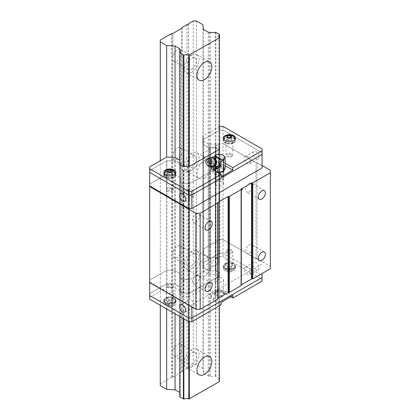 <?xml version="1.0" encoding="UTF-8"?>
<svg xmlns="http://www.w3.org/2000/svg" width="420" height="420" viewBox="0 0 420 420"><rect width="100%" height="100%" fill="white"/><g stroke="black" fill="none" stroke-linecap="round" stroke-linejoin="round"><path stroke-width="0.32" stroke-dasharray="2.1 1.58" d="M191.657 72.261A10.526 6.08 120 0 0 198.534 62.99A10.526 6.08 120 0 0 196.922 54.553A10.526 6.08 120 0 0 191.657 55.073A10.526 6.08 120 0 0 184.779 64.349A10.526 6.08 120 0 0 186.396 72.786A10.526 6.08 120 0 0 191.657 72.261M181.823 50.852L181.823 54.81A6.767 3.906 -60 0 1 177.356 60.937A6.767 3.906 -60 0 1 173.969 61.273A6.767 3.906 -60 0 1 172.888 59.971L172.888 56.012A6.767 3.906 -60 0 1 177.356 49.886A6.767 3.906 -60 0 1 180.737 49.55A6.767 3.906 -60 0 1 181.823 50.852L181.823 28.277M191.657 69.195A6.767 3.906 120 0 0 196.077 63.231A6.767 3.906 120 0 0 195.043 57.808A6.767 3.906 120 0 0 191.657 58.144A6.767 3.906 120 0 0 187.236 64.108A6.767 3.906 120 0 0 188.276 69.531A6.767 3.906 120 0 0 191.657 69.195M204.419 177.859A10.526 6.08 120 0 0 211.297 168.583A10.526 6.08 120 0 0 209.68 160.151A10.526 6.08 120 0 0 204.419 160.671A10.526 6.08 120 0 0 197.542 169.948A10.526 6.08 120 0 0 199.154 178.379A10.526 6.08 120 0 0 204.419 177.859M191.657 170.494A10.526 6.08 120 0 0 198.534 161.217A10.526 6.08 120 0 0 196.922 152.78A10.526 6.08 120 0 0 191.657 153.305A10.526 6.08 120 0 0 184.779 162.577A10.526 6.08 120 0 0 186.396 171.014A10.526 6.08 120 0 0 191.657 170.494M181.823 149.084L181.823 153.043A6.767 3.906 -60 0 1 177.356 159.164A6.767 3.906 -60 0 1 173.969 159.5A6.767 3.906 -60 0 1 172.888 158.198L172.888 154.24A6.767 3.906 -60 0 1 177.356 148.113A6.767 3.906 -60 0 1 180.737 147.782A6.767 3.906 -60 0 1 181.823 149.084L181.823 54.81M191.657 167.422A6.767 3.906 120 0 0 196.077 161.459A6.767 3.906 120 0 0 195.043 156.035A6.767 3.906 120 0 0 191.657 156.371A6.767 3.906 120 0 0 187.236 162.335A6.767 3.906 120 0 0 188.276 167.759A6.767 3.906 120 0 0 191.657 167.422M204.419 276.092A10.526 6.08 120 0 0 211.297 266.816A10.526 6.08 120 0 0 209.68 258.379A10.526 6.08 120 0 0 204.419 258.899A10.526 6.08 120 0 0 197.542 268.175A10.526 6.08 120 0 0 199.154 276.612A10.526 6.08 120 0 0 204.419 276.092M191.657 268.721A10.526 6.08 120 0 0 198.534 259.445A10.526 6.08 120 0 0 196.922 251.013A10.526 6.08 120 0 0 191.657 251.533A10.526 6.08 120 0 0 184.779 260.81A10.526 6.08 120 0 0 186.396 269.246A10.526 6.08 120 0 0 191.657 268.721M181.823 247.312L181.823 251.27A6.767 3.906 -60 0 1 177.356 257.397A6.767 3.906 -60 0 1 173.969 257.733A6.767 3.906 -60 0 1 172.888 256.431L172.888 252.472A6.767 3.906 -60 0 1 177.356 246.346A6.767 3.906 -60 0 1 180.737 246.01A6.767 3.906 -60 0 1 181.823 247.312L181.823 153.043M191.657 265.655A6.767 3.906 120 0 0 196.077 259.691A6.767 3.906 120 0 0 195.043 254.268A6.767 3.906 120 0 0 191.657 254.604A6.767 3.906 120 0 0 187.236 260.568A6.767 3.906 120 0 0 188.276 265.986A6.767 3.906 120 0 0 191.657 265.655M191.657 366.954A10.526 6.08 120 0 0 198.534 357.677A10.526 6.08 120 0 0 196.922 349.241A10.526 6.08 120 0 0 191.657 349.76A10.526 6.08 120 0 0 184.779 359.037A10.526 6.08 120 0 0 186.396 367.474A10.526 6.08 120 0 0 191.657 366.954M181.823 345.544L181.823 349.498A6.767 3.906 -60 0 1 177.356 355.625A6.767 3.906 -60 0 1 173.969 355.961A6.767 3.906 -60 0 1 172.888 354.659L172.888 350.7A6.767 3.906 -60 0 1 177.356 344.573A6.767 3.906 -60 0 1 180.737 344.237A6.767 3.906 -60 0 1 181.823 345.544L181.823 251.27M191.657 363.883A6.767 3.906 120 0 0 196.077 357.919A6.767 3.906 120 0 0 195.043 352.495A6.767 3.906 120 0 0 191.657 352.832A6.767 3.906 120 0 0 187.236 358.796A6.767 3.906 120 0 0 188.276 364.219A6.767 3.906 120 0 0 191.657 363.883M219.518 381.565L219.518 381.276A4.363 2.52 180 0 1 218.741 379.848A4.363 2.52 180 0 1 219.518 378.415L215.408 376.036A4.363 2.52 180 0 1 210.441 376.036L209.307 376.036A0.751 0.436 180 0 1 208.247 376.036L203.558 373.333L202.823 368.487L196.445 364.807L196.445 21M196.445 364.807L193.253 364.807L193.253 21M202.823 368.487L202.823 24.686M203.558 373.333L203.558 29.526M209.307 376.036L209.307 32.235M210.441 376.036L210.441 32.235M215.408 376.036L215.408 32.235M215.901 376.036L215.901 32.235M219.518 378.126L219.518 34.325M219.518 378.415L219.518 381.276M219.518 305.718L219.518 201.469M219.518 192.507L219.518 149A4.363 2.52 180 0 1 218.741 147.567A4.363 2.52 180 0 1 219.518 146.134L215.408 143.761A4.363 2.52 180 0 1 210.441 143.761L209.307 143.761A0.751 0.436 180 0 1 208.247 143.761L203.558 141.052L202.823 136.211L202.823 139.892L203.558 144.737L208.247 147.446L203.542 144.643L202.802 139.907L219.839 130.069L223.025 130.069L262.054 152.602L262.054 167.953M189.315 321.678L189.315 209.454M189.315 208.467L189.315 166.724L189.315 170.405L188.822 170.405A4.363 2.52 0 0 0 183.86 170.405L179.75 168.032A4.363 2.52 0 0 0 180.521 166.598A4.363 2.52 180 0 1 179.818 167.969L179.818 181.477A4.363 2.52 0 0 0 180.521 180.107A4.363 2.52 0 0 0 179.818 178.736L179.828 177.965A0.751 0.436 0 0 0 179.97 177.713A0.751 0.436 0 0 0 179.75 177.403L174.893 174.689L166.688 174.263L149.656 184.097L149.656 185.939L149.656 184.097L166.688 174.263L166.688 160.755L174.893 161.18L179.75 163.9A0.751 0.436 180 0 1 179.97 164.204A0.751 0.436 180 0 1 179.828 164.456L179.818 274.754A4.363 2.52 180 0 1 180.521 276.124A4.363 2.52 180 0 1 179.818 277.494L179.881 277.919L183.23 279.856L183.965 279.888A4.363 2.52 180 0 1 188.711 279.888L189.452 279.856L219.387 262.574L219.445 262.148A4.363 2.52 180 0 1 218.741 260.778A4.363 2.52 180 0 1 219.445 259.408L219.387 258.983L216.032 257.045L215.297 257.014A4.363 2.52 180 0 1 210.551 257.014L209.213 257.019A0.751 0.436 180 0 1 208.247 256.972L203.542 254.168L202.802 249.433L219.839 239.6L223.025 239.6L255.99 258.631L257.056 258.631L270.344 266.301L270.344 268.758M188.822 321.678L188.822 209.165M188.822 208.467L188.822 170.405M183.86 318.895L183.86 206.299M183.86 205.684L183.86 170.405M183.362 318.612L183.362 206.015M183.362 205.401L183.362 170.405M179.75 316.522L179.75 203.926M179.75 203.311L179.75 168.32M179.75 396.627L179.75 393.76A4.363 2.52 180 0 1 180.521 395.194A4.363 2.52 180 0 1 179.75 396.627L179.75 396.911M179.75 393.104L179.75 392.49A0.751 0.436 180 0 1 179.97 392.8A0.751 0.436 180 0 1 179.75 393.104L179.75 393.76M175.056 313.814L175.056 157.505L175.056 161.191L166.666 160.766L149.656 170.588L166.688 160.755M166.666 308.973L166.666 160.766M160.288 305.288L160.288 160.766M193.253 364.807L188.365 367.626A1.055 0.609 180 0 1 188.454 367.873A1.055 0.609 180 0 1 186.974 368.429L182.086 371.249L182.086 371.711A0.903 0.52 180 0 1 181.823 372.078L172.888 377.239A0.903 0.52 180 0 1 172.247 377.391L171.454 377.391L160.288 383.838L160.288 40.031M160.288 383.838L160.288 385.675M171.454 377.391L171.454 33.584M182.086 371.711L182.086 27.904M182.086 371.249L182.086 27.447M186.974 368.429L186.974 24.622M188.365 367.626L188.365 24.318M171.26 188.811A1.979 1.145 180 0 1 171.26 190.428A1.979 1.145 180 0 1 168.457 190.428A1.979 1.145 180 0 1 168.457 188.811A1.979 1.145 180 0 1 171.26 188.811M262.054 165.496L257.056 162.608L255.99 162.608L223.025 143.577L219.839 143.577L202.802 153.41L203.542 158.151L208.247 160.949A0.751 0.436 0 0 0 209.213 161.002L210.551 160.991A4.363 2.52 0 0 0 215.297 160.991L216.032 161.028L219.387 162.96L219.445 163.385A4.363 2.52 0 0 0 218.741 164.756A4.363 2.52 0 0 0 219.445 166.126L219.387 166.551L189.452 183.834L188.711 183.871A4.363 2.52 0 0 0 183.965 183.871L183.23 183.834L179.881 181.902L179.818 181.477A4.363 2.52 0 0 0 180.521 180.107A4.363 2.52 0 0 0 179.818 178.736L179.818 165.228A4.363 2.52 180 0 1 180.521 166.598A4.363 2.52 0 0 0 179.75 165.165L179.75 164.514A0.751 0.436 0 0 0 179.97 164.204A0.751 0.436 0 0 0 179.75 163.9L175.056 161.191M230.806 154.434A1.979 1.145 180 0 1 230.806 156.051A1.979 1.145 180 0 1 228.008 156.051A1.979 1.145 180 0 1 228.008 154.434A1.979 1.145 180 0 1 230.806 154.434M215.297 147.488L216.032 147.52L219.518 149.641L219.518 259.266L219.518 163.149L216.032 161.028L215.297 160.991L215.297 147.488A4.363 2.52 180 0 1 210.551 147.488L210.551 160.991A4.363 2.52 0 0 0 215.297 160.991L215.297 257.014A4.363 2.52 180 0 1 210.551 257.014L210.551 270.522A4.363 2.52 0 0 0 215.297 270.522L215.297 257.014L215.717 256.972L219.518 259.166L219.518 272.675L216.032 270.554L215.297 270.522M219.445 152.623L219.518 262.39L219.445 152.623A4.363 2.52 180 0 1 218.741 151.253A4.363 2.52 180 0 1 219.445 149.882L219.445 163.385A4.363 2.52 0 0 0 218.741 164.756A4.363 2.52 0 0 0 219.445 166.126L219.445 262.148A4.363 2.52 180 0 1 218.741 260.778A4.363 2.52 180 0 1 219.445 259.408L219.445 272.916A4.363 2.52 0 0 0 218.741 274.286A4.363 2.52 0 0 0 219.445 275.656L219.445 262.148L219.445 275.656M183.965 170.363L183.23 170.331L179.75 168.21L179.75 277.736L179.75 181.619L183.23 183.834L183.965 183.871L183.965 170.363A4.363 2.52 180 0 1 188.711 170.363L188.711 183.871A4.363 2.52 0 0 0 183.965 183.871L183.965 279.888A4.363 2.52 180 0 1 188.711 279.888L188.711 293.396A4.363 2.52 0 0 0 183.965 293.396L183.965 279.888L183.23 279.856L179.75 277.736L179.75 291.244L183.23 293.365L183.965 293.396M179.828 287.49L179.828 273.982L179.828 287.49A0.751 0.436 0 0 0 179.97 287.238A0.751 0.436 0 0 0 179.75 286.933L174.893 284.214L166.688 283.789L149.656 293.622L149.656 280.114L149.656 282.571L149.656 280.114L166.688 270.281L174.893 270.711L179.75 273.425A0.751 0.436 180 0 1 179.97 273.73A0.751 0.436 180 0 1 179.828 273.982L179.828 164.456M202.802 139.907L202.802 262.941L203.542 267.677L208.247 270.48A0.751 0.436 0 0 0 209.213 270.527L209.213 257.019L210.551 257.014L210.551 160.991L209.213 161.002A0.751 0.436 180 0 1 208.247 160.949L203.542 158.151L202.802 153.41L219.839 143.577L223.025 143.577L223.025 239.6L219.839 239.6L219.839 130.069L202.823 139.892M166.688 283.789L166.688 174.263L174.893 174.689L179.75 177.403A0.751 0.436 180 0 1 179.97 177.713A0.751 0.436 180 0 1 179.828 177.965L179.828 273.982A0.751 0.436 0 0 0 179.97 273.73A0.751 0.436 0 0 0 179.75 273.425L174.893 270.711L166.688 270.281L149.656 280.114L149.656 166.908M217.707 298.709A0.751 0.436 0 0 0 217.707 298.715L217.707 299.15M217.707 298.715L217.707 202.697L217.707 298.715M241.101 285.206L241.101 285.642M257.056 162.608L257.056 258.631M255.99 258.631L255.99 162.608M195.909 222.374A4.998 2.888 120 0 0 199.442 216.253A4.998 2.888 120 0 0 198.408 213.964A4.998 2.888 120 0 0 195.909 214.21A4.998 2.888 120 0 0 192.376 220.332A4.998 2.888 120 0 0 193.41 222.621A4.998 2.888 120 0 0 195.909 222.374M195.909 283.768A4.998 2.888 120 0 0 199.174 279.363A4.998 2.888 120 0 0 198.408 275.357A4.998 2.888 120 0 0 195.909 275.604A4.998 2.888 120 0 0 192.644 280.009A4.998 2.888 120 0 0 193.41 284.014A4.998 2.888 120 0 0 195.909 283.768M249.081 253.071A4.998 2.888 120 0 0 252.341 248.666A4.998 2.888 120 0 0 251.58 244.661A4.998 2.888 120 0 0 249.081 244.907A4.998 2.888 120 0 0 245.816 249.312A4.998 2.888 120 0 0 246.582 253.318A4.998 2.888 120 0 0 249.081 253.071M249.081 191.678A4.998 2.888 120 0 0 252.614 185.556A4.998 2.888 120 0 0 251.58 183.267A4.998 2.888 120 0 0 249.081 183.514A4.998 2.888 120 0 0 245.543 189.635A4.998 2.888 120 0 0 246.582 191.924A4.998 2.888 120 0 0 249.081 191.678M270.344 266.301L270.344 170.284M228.008 252.068A1.979 1.145 0 0 0 230.806 252.068A1.979 1.145 0 0 0 230.806 250.451A1.979 1.145 0 0 0 228.008 250.451A1.979 1.145 0 0 0 228.008 252.068M168.457 286.451A1.979 1.145 0 0 0 171.26 286.451A1.979 1.145 0 0 0 171.26 284.834A1.979 1.145 0 0 0 168.457 284.834A1.979 1.145 0 0 0 168.457 286.451M167.465 174.736A3.381 1.953 0 0 0 166.472 176.117A3.381 1.953 0 0 0 168.562 177.922A3.381 1.953 0 0 0 172.253 177.497A3.381 1.953 0 0 0 173.24 176.117A3.381 1.953 0 0 0 171.155 174.31A3.381 1.953 0 0 0 167.465 174.736M172.253 191.006A3.381 1.953 180 0 1 168.562 191.425A3.381 1.953 180 0 1 166.472 189.62A3.381 1.953 180 0 1 167.465 188.239A3.381 1.953 180 0 1 171.155 187.819A3.381 1.953 180 0 1 173.24 189.62A3.381 1.953 180 0 1 172.253 191.006M227.015 140.353A3.381 1.953 0 0 0 226.023 141.734A3.381 1.953 0 0 0 228.113 143.54A3.381 1.953 0 0 0 231.798 143.115A3.381 1.953 0 0 0 232.79 141.734A3.381 1.953 0 0 0 230.701 139.928A3.381 1.953 0 0 0 227.015 140.353M231.798 156.623A3.381 1.953 180 0 1 228.113 157.048A3.381 1.953 180 0 1 226.023 155.243A3.381 1.953 180 0 1 227.015 153.862A3.381 1.953 180 0 1 230.701 153.436A3.381 1.953 180 0 1 232.79 155.243A3.381 1.953 180 0 1 231.798 156.623M216.379 168.593A4.137 2.389 0 0 0 215.171 170.284A4.137 2.389 0 0 0 217.723 172.489A4.137 2.389 0 0 0 222.227 171.969A4.137 2.389 0 0 0 223.44 170.284A4.137 2.389 0 0 0 220.889 168.079A4.137 2.389 0 0 0 216.379 168.593M216.379 182.102A4.137 2.389 0 0 0 215.171 183.792A4.137 2.389 0 0 0 217.723 185.997A4.137 2.389 0 0 0 222.227 185.477A4.137 2.389 0 0 0 223.44 183.792A4.137 2.389 0 0 0 220.889 181.582A4.137 2.389 0 0 0 216.379 182.102M259.019 156.991A4.284 2.473 60 0 1 258.132 158.954A4.284 2.473 60 0 1 254.83 157.804A4.284 2.473 60 0 1 252.961 153.494A4.284 2.473 60 0 1 253.848 151.531A4.284 2.473 60 0 1 257.15 152.68A4.284 2.473 60 0 1 259.019 156.991M250.514 161.905A4.284 2.473 60 0 1 249.627 163.863A4.284 2.473 60 0 1 246.325 162.719A4.284 2.473 60 0 1 244.451 158.403A4.284 2.473 60 0 1 245.343 156.44A4.284 2.473 60 0 1 248.645 157.589A4.284 2.473 60 0 1 250.514 161.905M188.097 190.942A4.284 2.473 -120 0 0 189.966 195.253A4.284 2.473 -120 0 0 193.268 196.403A4.284 2.473 -120 0 0 194.156 194.439A4.284 2.473 -120 0 0 192.286 190.129A4.284 2.473 -120 0 0 188.984 188.979A4.284 2.473 -120 0 0 188.097 190.942M262.054 277.478L262.054 275.635L223.025 253.103L219.839 253.103L219.839 239.6L202.802 249.433L203.542 254.168L208.247 256.972A0.751 0.436 0 0 0 209.213 257.019L209.213 147.494A0.751 0.436 180 0 1 208.247 147.446A0.751 0.436 0 0 0 209.307 147.446L210.441 147.446A4.363 2.52 0 0 0 215.408 147.446L219.518 149.819A4.363 2.52 0 0 0 218.741 151.253A4.363 2.52 0 0 0 219.518 152.686L189.315 170.405M209.213 147.494L210.551 147.488M219.518 152.765L189.452 170.331L188.711 170.363M179.818 165.228L179.75 164.603M262.054 148.916L262.054 152.602L223.025 130.069L223.025 143.577L262.054 166.11M188.711 293.396L189.452 293.365L219.518 275.893L219.518 262.39L189.452 279.856L188.711 279.888L188.711 183.871L189.452 183.834L219.387 166.551L219.518 152.864M179.75 165.086L179.818 274.754A4.363 2.52 180 0 1 180.521 276.124A4.363 2.52 180 0 1 179.818 277.494L179.818 291.002A4.363 2.52 0 0 0 180.521 289.632A4.363 2.52 0 0 0 179.818 288.262L179.75 274.612L179.818 288.262M179.818 291.002L179.75 168.11M219.445 272.916L219.518 149.741M227.015 263.387A3.381 1.953 180 0 1 230.701 262.962A3.381 1.953 180 0 1 232.79 264.768A3.381 1.953 180 0 1 231.798 266.149A3.381 1.953 180 0 1 228.113 266.574A3.381 1.953 180 0 1 226.023 264.768A3.381 1.953 180 0 1 227.015 263.387M231.798 252.641A3.381 1.953 0 0 0 232.79 251.26A3.381 1.953 0 0 0 230.701 249.459A3.381 1.953 0 0 0 227.015 249.879A3.381 1.953 0 0 0 226.023 251.26A3.381 1.953 0 0 0 228.113 253.066A3.381 1.953 0 0 0 231.798 252.641M167.465 297.764A3.381 1.953 180 0 1 171.155 297.344A3.381 1.953 180 0 1 173.24 299.15A3.381 1.953 180 0 1 172.253 300.531A3.381 1.953 180 0 1 168.562 300.951A3.381 1.953 180 0 1 166.472 299.15A3.381 1.953 180 0 1 167.465 297.764M172.253 287.023A3.381 1.953 0 0 0 173.24 285.642A3.381 1.953 0 0 0 171.155 283.836A3.381 1.953 0 0 0 167.465 284.261A3.381 1.953 0 0 0 166.472 285.642A3.381 1.953 0 0 0 168.562 287.448A3.381 1.953 0 0 0 172.253 287.023M216.379 291.627A4.137 2.389 180 0 1 220.889 291.113A4.137 2.389 180 0 1 223.44 293.318A4.137 2.389 180 0 1 222.227 295.003A4.137 2.389 180 0 1 217.723 295.522A4.137 2.389 180 0 1 215.171 293.318A4.137 2.389 180 0 1 216.379 291.627M216.379 278.119A4.137 2.389 180 0 1 220.889 277.604A4.137 2.389 180 0 1 223.44 279.809A4.137 2.389 180 0 1 222.227 281.5A4.137 2.389 180 0 1 217.723 282.014A4.137 2.389 180 0 1 215.171 279.809A4.137 2.389 180 0 1 216.379 278.119M194.156 305.193A4.284 2.473 -120 0 0 192.286 300.883A4.284 2.473 -120 0 0 188.984 299.733A4.284 2.473 -120 0 0 188.097 301.697A4.284 2.473 -120 0 0 189.966 306.007A4.284 2.473 -120 0 0 193.268 307.156A4.284 2.473 -120 0 0 194.156 305.193M252.961 264.248A4.284 2.473 60 0 1 253.848 262.285A4.284 2.473 60 0 1 257.15 263.435A4.284 2.473 60 0 1 259.019 267.745A4.284 2.473 60 0 1 258.132 269.708A4.284 2.473 60 0 1 254.83 268.559A4.284 2.473 60 0 1 252.961 264.248M244.451 269.157A4.284 2.473 60 0 1 245.343 267.194A4.284 2.473 60 0 1 248.645 268.343A4.284 2.473 60 0 1 250.514 272.659A4.284 2.473 60 0 1 249.627 274.617A4.284 2.473 60 0 1 246.325 273.473A4.284 2.473 60 0 1 244.451 269.157M149.656 299.15L149.656 293.622L149.656 295.465L149.656 293.622L166.666 283.799L175.056 284.225L179.75 286.933A0.751 0.436 180 0 1 179.97 287.238A0.751 0.436 180 0 1 179.75 287.543L179.75 288.199A4.363 2.52 180 0 1 180.521 289.632A4.363 2.52 180 0 1 179.75 291.065L183.86 293.438A4.363 2.52 180 0 1 188.822 293.438L219.518 275.719A4.363 2.52 180 0 1 218.741 274.286A4.363 2.52 180 0 1 219.518 272.853L215.408 270.48A4.363 2.52 180 0 1 210.441 270.48L209.307 270.48A0.751 0.436 180 0 1 208.247 270.48L203.558 267.771L202.823 262.925L219.839 253.103L202.802 262.941M179.75 287.637L179.75 288.12M210.551 270.522L209.213 270.527M262.054 273.546L262.054 281.159M191.872 306.947L191.872 304.49L262.054 263.97M188.68 305.104L188.68 304.49L191.872 304.49M149.656 281.957L188.68 304.49M202.823 262.925L202.823 266.611L219.839 256.788L219.839 253.103L223.025 253.103L223.025 239.6L262.054 262.127M215.744 168.226A5.04 2.909 180 0 1 221.23 167.596A5.04 2.909 180 0 1 224.343 170.284A5.04 2.909 180 0 1 222.868 172.342A5.04 2.909 180 0 1 217.376 172.972A5.04 2.909 180 0 1 214.268 170.284A5.04 2.909 180 0 1 215.744 168.226M215.744 166.997A5.04 2.909 180 0 1 221.23 166.367A5.04 2.909 180 0 1 224.343 169.055A5.04 2.909 180 0 1 222.868 171.113A5.04 2.909 180 0 1 217.376 171.743A5.04 2.909 180 0 1 214.268 169.055A5.04 2.909 180 0 1 215.744 166.997M233.662 142.963A6.017 3.476 0 0 0 235.421 140.506A6.017 3.476 0 0 0 235.032 139.277A5.639 3.255 180 0 1 235.048 139.524A5.639 3.255 180 0 1 233.394 141.829A5.639 3.255 180 0 1 227.246 142.532A5.639 3.255 180 0 1 223.766 139.524A5.639 3.255 180 0 1 223.781 139.282A6.017 3.476 0 0 0 223.393 140.506A6.017 3.476 0 0 0 227.105 143.714A6.017 3.476 0 0 0 233.662 142.963M235.027 139.272A6.017 3.476 0 0 0 225.152 138.054A6.017 3.476 0 0 0 223.787 139.272M164.231 173.659A6.017 3.476 0 0 0 163.842 174.888A6.017 3.476 0 0 0 167.554 178.096A6.017 3.476 0 0 0 174.111 177.345A6.017 3.476 0 0 0 175.875 174.888A6.017 3.476 0 0 0 175.487 173.659A5.639 3.255 180 0 1 175.497 173.906A5.639 3.255 180 0 1 172.016 176.915A5.639 3.255 180 0 1 165.869 176.206A5.639 3.255 180 0 1 164.22 173.906A5.639 3.255 180 0 1 164.236 173.665M175.481 173.654A6.017 3.476 0 0 0 165.606 172.431A6.017 3.476 0 0 0 164.236 173.654A5.639 3.255 180 0 1 167.921 170.846A5.639 3.255 180 0 1 173.843 171.602A5.639 3.255 180 0 1 175.476 173.633M233.394 142.81A5.639 3.255 180 0 1 227.246 143.514A5.639 3.255 180 0 1 223.766 140.506A5.639 3.255 180 0 1 225.419 138.206A5.639 3.255 180 0 1 231.567 137.498A5.639 3.255 180 0 1 235.048 140.506A5.639 3.255 180 0 1 233.394 142.81M223.787 139.251A5.639 3.255 180 0 1 225.419 137.225A5.639 3.255 180 0 1 231.347 136.469A5.639 3.255 180 0 1 235.027 139.251M173.843 172.583A5.639 3.255 180 0 1 175.497 174.888A5.639 3.255 180 0 1 172.016 177.896A5.639 3.255 180 0 1 165.869 177.188A5.639 3.255 180 0 1 164.22 174.888A5.639 3.255 180 0 1 167.701 171.88A5.639 3.255 180 0 1 173.843 172.583M223.025 126.389L223.025 130.069L219.839 130.069L219.839 126.389M219.518 126.572L202.823 136.211M211.092 167.155A8.269 4.777 180 0 1 211.034 166.598A8.269 4.777 180 0 1 216.137 162.188A8.269 4.777 180 0 1 225.152 163.222L225.172 163.233M202.823 266.611L203.558 271.457L208.247 274.16A0.751 0.436 0 0 0 209.307 274.16L210.441 274.16A4.363 2.52 0 0 0 215.408 274.16L219.518 276.533A4.363 2.52 0 0 0 218.741 277.967A4.363 2.52 0 0 0 219.518 279.4L188.822 297.124A4.363 2.52 0 0 0 183.86 297.124L179.75 294.751A4.363 2.52 0 0 0 180.521 293.318A4.363 2.52 0 0 0 179.75 291.884L179.75 291.228A0.751 0.436 0 0 0 179.97 290.923A0.751 0.436 0 0 0 179.75 290.614L179.75 160.214A0.751 0.436 180 0 1 179.97 160.524A0.751 0.436 180 0 1 179.75 160.828L179.75 161.485A4.363 2.52 180 0 1 180.521 162.918A4.363 2.52 180 0 1 179.75 164.351L179.75 164.635M225.172 165.69L225.152 165.679A8.269 4.777 0 0 0 211.733 167.134M211.312 167.827A8.269 4.777 0 0 0 211.034 169.055A8.269 4.777 0 0 0 213.454 172.431L221.114 176.852M231.924 136.479L231.924 138.647L230.769 137.981M228.06 137.897L227.566 137.97L227.566 137.608M227.566 137.97L226.889 139.424L226.889 137.256M226.889 139.424L228.732 140.485L228.732 138.322M228.732 140.485L231.247 140.096L231.247 137.933M231.247 140.096L231.924 138.647M172.373 170.861L172.373 173.024L171.218 172.358M168.509 172.274L168.016 172.352L168.016 171.99M168.016 172.352L167.344 173.801L167.344 171.638M167.344 173.801L169.186 174.867L169.186 172.704M169.186 174.867L171.701 174.478L171.701 172.31M171.701 174.478L172.373 173.024M179.75 160.828L179.75 164.514M179.75 161.485L179.75 165.165M179.75 164.351L179.75 168.032M219.518 149.289L219.518 152.969M219.518 149L219.518 152.686M219.518 146.134L219.518 149.819M219.518 145.85L219.518 149.53M215.901 143.761L215.901 147.446M215.408 143.761L215.408 147.446M210.441 143.761L210.441 147.446M209.307 143.761L209.307 147.446M203.558 141.052L203.558 144.737M215.744 291.26A5.04 2.909 0 0 0 214.268 293.318A5.04 2.909 0 0 0 217.376 296.006A5.04 2.909 0 0 0 222.868 295.37A5.04 2.909 0 0 0 224.343 293.318A5.04 2.909 0 0 0 221.23 290.63A5.04 2.909 0 0 0 215.744 291.26M215.744 292.488A5.04 2.909 0 0 0 214.268 294.546A5.04 2.909 0 0 0 217.376 297.229A5.04 2.909 0 0 0 222.868 296.599A5.04 2.909 0 0 0 224.343 294.546A5.04 2.909 0 0 0 221.23 291.858A5.04 2.909 0 0 0 215.744 292.488M174.111 302.831A6.017 3.476 180 0 1 167.554 303.587A6.017 3.476 180 0 1 163.842 300.373A6.017 3.476 180 0 1 165.606 297.922A6.017 3.476 180 0 1 172.158 297.166A6.017 3.476 180 0 1 175.875 300.373A6.017 3.476 180 0 1 174.111 302.831M165.606 300.373A6.017 3.476 0 0 0 163.842 302.831A6.017 3.476 0 0 0 167.554 306.038A6.017 3.476 0 0 0 174.111 305.288A6.017 3.476 0 0 0 175.875 302.831A6.017 3.476 0 0 0 172.158 299.623A6.017 3.476 0 0 0 165.606 300.373M233.662 268.454A6.017 3.476 180 0 1 227.105 269.204A6.017 3.476 180 0 1 223.393 265.997A6.017 3.476 180 0 1 225.152 263.54A6.017 3.476 180 0 1 231.709 262.789A6.017 3.476 180 0 1 235.421 265.997A6.017 3.476 180 0 1 233.662 268.454M225.152 265.997A6.017 3.476 0 0 0 223.393 268.454A6.017 3.476 0 0 0 227.105 271.661A6.017 3.476 0 0 0 233.662 270.905A6.017 3.476 0 0 0 235.421 268.454A6.017 3.476 0 0 0 231.709 265.246A6.017 3.476 0 0 0 225.152 265.997M173.843 302.678A5.639 3.255 0 0 0 175.497 300.373A5.639 3.255 0 0 0 172.016 297.37A5.639 3.255 0 0 0 165.869 298.074A5.639 3.255 0 0 0 164.22 300.373A5.639 3.255 0 0 0 167.701 303.382A5.639 3.255 0 0 0 173.843 302.678M173.843 303.66A5.639 3.255 0 0 0 175.476 301.628A5.639 3.255 0 0 0 175.497 301.361A5.639 3.255 0 0 0 172.016 298.352A5.639 3.255 0 0 0 165.869 299.056A5.639 3.255 0 0 0 164.22 301.361A5.639 3.255 0 0 0 164.241 301.628A5.639 3.255 0 0 0 167.921 304.416A5.639 3.255 0 0 0 173.843 303.66M225.419 269.283A5.639 3.255 0 0 0 231.347 270.034A5.639 3.255 0 0 0 235.027 267.251A5.639 3.255 0 0 0 235.048 266.978A5.639 3.255 0 0 0 233.394 264.673A5.639 3.255 0 0 0 227.246 263.97A5.639 3.255 0 0 0 223.766 266.978A5.639 3.255 0 0 0 223.787 267.251A5.639 3.255 0 0 0 225.419 269.283M225.419 268.296A5.639 3.255 0 0 0 231.567 269.005A5.639 3.255 0 0 0 235.048 265.997A5.639 3.255 0 0 0 233.394 263.692A5.639 3.255 0 0 0 227.246 262.988A5.639 3.255 0 0 0 223.766 265.997A5.639 3.255 0 0 0 225.419 268.296M170.531 302.563L168.016 302.951L167.344 304.406L169.186 305.466L171.701 305.078L172.373 303.623L170.531 302.563L170.531 300.394L172.373 301.46L172.373 303.623M227.813 270.596L228.732 271.089L231.247 270.695L231.924 269.246L230.081 268.18L227.566 268.569L226.889 270.023L227.813 270.596M219.839 256.788L223.025 256.788L223.025 253.103L262.054 275.635M223.025 256.788L262.054 279.316M149.656 297.308L166.666 287.485L166.666 283.799M230.685 296.814L225.152 293.622A8.269 4.777 0 0 0 216.137 292.588A8.269 4.777 0 0 0 211.034 296.998A8.269 4.777 0 0 0 213.454 300.373L221.114 304.794M179.75 290.614L175.056 287.905L166.666 287.485M221.114 302.342L213.454 297.922A8.269 4.777 180 0 1 211.034 294.546A8.269 4.777 180 0 1 216.137 290.131A8.269 4.777 180 0 1 225.152 291.165L232.811 295.586M169.186 305.466L169.186 303.303L167.344 302.237L167.344 304.406M167.344 302.237L168.016 300.788L168.016 302.951M168.016 300.788L170.531 300.394M172.373 301.46L171.701 302.915L171.701 305.078M171.701 302.915L169.186 303.303M228.732 271.089L228.732 268.921L226.889 267.86L226.889 270.023M226.889 267.86L227.566 266.406L227.566 268.569M227.566 266.406L230.081 266.017L230.081 268.18M230.081 266.017L231.924 267.078L231.924 269.246M231.924 267.078L231.247 268.532L231.247 270.695M231.247 268.532L228.732 268.921M203.558 271.457L203.558 267.771M209.307 274.16L209.307 270.48M210.441 274.16L210.441 270.48M215.408 274.16L215.408 270.48M215.901 274.16L215.901 270.48M219.518 276.25L219.518 272.564M219.518 276.533L219.518 272.853M219.518 279.4L219.518 275.719M219.518 279.689L219.518 276.003M189.315 297.124L189.315 293.438M188.822 297.124L188.822 293.438M183.86 297.124L183.86 293.438M183.362 297.124L183.362 293.438M179.75 295.034L179.75 291.349M179.75 294.751L179.75 291.065M179.75 291.884L179.75 288.199M179.75 291.228L179.75 287.543M175.056 287.905L175.056 284.225M215.187 159.191A4.421 3.486 -84.9 0 0 214.179 158.293A4.421 3.486 -84.9 0 0 209.491 160.514A4.421 3.486 -84.9 0 0 211.05 166.346A4.421 3.486 -84.9 0 0 214.589 165.847L211.612 166.309A4.331 3.418 -84.9 0 0 213.397 166.661M216.116 167.213A4.51 2.604 180 0 1 221.03 166.651A4.51 2.604 180 0 1 223.818 169.055A4.51 2.604 180 0 1 222.495 170.898A4.51 2.604 180 0 1 217.576 171.46A4.51 2.604 180 0 1 214.793 169.055A4.51 2.604 180 0 1 216.116 167.213M222.495 178.878L222.495 178.878A4.51 2.604 0 0 0 223.818 177.035A4.51 2.604 0 0 0 221.03 174.631A4.51 2.604 0 0 0 216.116 175.192A4.51 2.604 0 0 0 214.793 177.035A4.51 2.604 0 0 0 216.116 178.878A4.51 2.604 0 0 0 222.495 178.878L221.965 179.183A3.759 2.168 0 0 0 221.965 176.117A3.759 2.168 0 0 0 216.647 176.117A3.759 2.168 0 0 0 216.647 179.183A3.759 2.168 0 0 0 221.965 179.183L222.495 178.878M225.172 168.147L220.878 165.664L215.009 166.572L213.434 169.964L217.733 172.447M215.009 166.572L215.009 155.573L217.943 154.455L220.878 154.665L220.878 165.664M220.878 154.665L223.025 155.243M220.925 162.419L217.733 166.96L217.733 168.116M217.733 166.96L213.434 164.477L213.434 167.701M213.434 164.477L214.562 156.702M216.473 156.65L212.462 160.209L210.903 160.067L213.061 157.579M217.046 168.725L212.751 166.247L212.462 160.209M212.751 166.247L211.192 166.105L210.725 164.876L210.903 160.067M212.63 167.281L211.192 166.105M209.165 166.514A4.961 3.917 95.1 0 1 207.333 161.847A4.961 3.917 95.1 0 1 209.963 157.579M172.888 56.012L172.888 33.432M172.888 154.24L172.888 59.971M172.888 252.472L172.888 158.198M172.888 350.7L172.888 256.431M208.247 376.036L208.247 32.235M172.247 377.391L172.247 33.584M172.888 377.239L172.888 354.659M181.823 372.078L181.823 349.498M209.47 270.48L209.47 147.446M210.304 270.48L210.304 147.446M215.544 147.446L215.544 270.48M215.717 270.48L215.717 147.446M189.131 170.405L189.131 293.438M188.958 293.438L188.958 170.405M183.724 170.405L183.724 293.438M183.55 293.438L183.55 170.405M202.839 263.02L202.839 139.986M208.247 143.761L208.247 274.16M203.674 267.839L203.674 144.805M203.542 144.643L203.542 267.677M219.387 149.457L219.387 272.491M216.032 270.554L216.032 147.52M189.452 170.331L189.452 293.365M219.387 276.082L219.387 153.048M179.881 168.394L179.881 291.428M183.23 293.365L183.23 170.331M174.893 284.214L174.893 161.18M175.177 161.259L175.177 284.293M166.829 160.776L166.829 283.81M225.152 165.679L225.152 163.222M213.454 169.974L213.454 172.431M213.454 297.922L213.454 300.373M225.152 293.622L225.152 291.165M209.48 166.719A4.961 2.867 120 0 0 211.05 166.346M214.179 158.293A4.961 2.867 120 0 0 213.717 157.899M214.153 158.183A4.331 3.418 -84.9 0 0 212.31 158.219A4.331 3.418 -84.9 0 0 209.743 162.062A4.331 3.418 -84.9 0 0 211.585 166.299A4.331 3.418 -84.9 0 0 211.612 166.315L210.725 164.876M196.922 54.553L209.68 61.919M180.737 49.55L195.043 57.808M196.922 152.78L209.68 160.151M180.737 147.782L195.043 156.035M196.922 251.013L209.68 258.379M180.737 246.01L195.043 254.268M196.922 349.241L209.68 356.606M180.737 344.237L195.043 352.495M218.741 379.848L218.741 36.041M180.521 395.194L180.521 51.387M179.97 392.8L179.97 48.993M188.454 367.873L188.454 24.071M173.969 355.961L188.276 364.219M186.396 367.474L199.154 374.84M173.969 257.733L188.276 265.986M186.396 269.246L199.154 276.612M173.969 159.5L188.276 167.759M186.396 171.014L199.154 178.379M173.969 61.273L188.276 69.531M186.396 72.786L199.154 80.152M179.97 290.923L179.97 160.524M218.741 277.967L218.741 147.567M180.521 293.318L180.521 162.918M211.171 221.329L198.408 213.964M211.171 282.723L198.408 275.357M264.338 252.026L251.58 244.661M264.338 190.633L251.58 183.267M259.34 260.684L246.582 253.318M259.34 199.29L246.582 191.924M206.173 229.987L193.41 222.621M206.173 291.38L193.41 284.014M166.472 189.62L166.472 176.117M226.023 155.243L226.023 141.734M215.171 183.792L215.171 170.284M249.627 163.863L258.132 158.954M193.268 196.403L184.763 201.316M223.44 183.792L223.44 170.284M245.343 156.44L253.848 151.531M188.984 188.979L180.474 193.893M232.79 155.243L232.79 141.734M173.24 189.62L173.24 176.117M232.79 251.26L232.79 264.768M173.24 285.642L173.24 299.15M223.44 279.809L223.44 293.318M188.984 299.733L180.474 304.647M245.343 267.194L253.848 262.285M215.171 279.809L215.171 293.318M193.268 307.156L184.763 312.07M249.627 274.617L258.132 269.708M166.472 285.642L166.472 299.15M226.023 251.26L226.023 264.768M224.343 169.055L224.343 170.284M235.421 138.054L235.421 140.506M175.875 172.431L175.875 174.888M223.766 140.506L223.766 139.524M175.497 173.906L175.497 174.888M214.268 169.055L214.268 170.284M223.393 138.054L223.393 140.506M211.034 166.598L211.034 169.055M163.842 172.431L163.842 174.888M235.048 140.506L235.048 139.524M164.22 173.906L164.22 174.888M214.268 294.546L214.268 293.318M163.842 302.831L163.842 300.373M223.393 268.454L223.393 265.997M175.497 300.373L175.497 301.361M235.048 266.978L235.048 265.997M175.476 301.628C175.387 302.862 174.589 303.996 173.087 305.03C170.903 306.149 168.73 306.133 166.567 304.994C165.842 304.983 165.065 303.86 164.241 301.628M235.027 267.251C234.26 269.393 233.494 270.512 232.717 270.606C230.548 271.756 228.37 271.772 226.18 270.653C225.293 270.438 224.495 269.304 223.787 267.251M224.343 294.546L224.343 293.318M175.875 302.831L175.875 300.373M211.034 296.998L211.034 294.546M235.421 268.454L235.421 265.997M164.22 300.373L164.22 301.361M223.766 266.978L223.766 265.997M215.187 159.196L214.289 158.387L212.31 158.219C212.142 157.946 211.617 158.744 210.73 160.603M223.818 169.055L223.818 177.035M214.793 169.055L214.793 177.035M216.647 179.183L216.116 178.878"/><path stroke-width="0.63" d="M204.419 79.632A10.526 6.08 120 0 0 211.297 70.355A10.526 6.08 120 0 0 209.68 61.919A10.526 6.08 120 0 0 204.419 62.438A10.526 6.08 120 0 0 197.542 71.715A10.526 6.08 120 0 0 199.154 80.152A10.526 6.08 120 0 0 204.419 79.632M204.419 374.32A10.526 6.08 120 0 0 211.297 365.043A10.526 6.08 120 0 0 209.68 356.606A10.526 6.08 120 0 0 204.419 357.131A10.526 6.08 120 0 0 197.542 366.408A10.526 6.08 120 0 0 199.154 374.84A10.526 6.08 120 0 0 204.419 374.32M181.823 28.277L172.888 33.432A0.903 0.52 180 0 1 172.247 33.584L171.454 33.584L160.288 40.031L160.288 41.874L166.666 45.559L175.056 45.98L179.75 48.688A0.751 0.436 180 0 1 179.97 48.993A0.751 0.436 180 0 1 179.75 49.303L179.75 49.959A4.363 2.52 180 0 1 180.521 51.387A4.363 2.52 180 0 1 179.75 52.82L183.86 55.193A4.363 2.52 180 0 1 188.822 55.193L219.518 37.758L219.518 34.325L215.408 32.235A4.363 2.52 180 0 1 210.441 32.235L209.307 32.235A0.751 0.436 180 0 1 208.247 32.235L203.558 29.526L202.823 24.686L196.445 21L193.253 21L188.365 23.819A1.055 0.609 180 0 1 188.454 24.071A1.055 0.609 180 0 1 186.974 24.622L182.086 27.447L182.086 27.904A0.903 0.52 180 0 1 181.823 28.277M219.518 37.474A4.363 2.52 180 0 1 218.741 36.041A4.363 2.52 180 0 1 219.518 34.608M179.75 316.522L179.75 396.911L183.86 399A4.363 2.52 180 0 1 188.822 399L219.518 381.565L219.518 305.718M219.518 201.469L219.518 192.507M179.75 53.109L179.75 164.635L183.86 166.724A4.363 2.52 180 0 1 188.822 166.724L219.518 149.289L219.518 37.758M189.315 399L189.315 321.678M189.315 209.454L189.315 208.467M189.315 166.724L189.315 55.193M188.822 399L188.822 321.678M188.822 209.165L188.822 208.467M188.822 166.724L188.822 55.193M183.86 399L183.86 318.895M183.86 206.299L183.86 205.684M183.86 166.724L183.86 55.193M183.362 399L183.362 318.612M183.362 206.015L183.362 205.401M183.362 166.724L183.362 55.193M179.75 203.926L179.75 203.311M179.75 52.82L179.75 49.959M160.288 305.288L160.288 385.675L166.666 389.361L175.056 389.786L175.056 313.814M166.666 45.559L166.666 157.085L175.056 157.505L175.056 45.98M175.056 389.786L179.75 392.49M166.666 389.361L166.666 308.973M160.288 160.766L160.288 41.874M188.365 24.318L188.365 23.819M166.666 157.085L149.656 166.908L149.656 172.431L188.68 194.964L188.68 191.279L191.872 191.279L191.872 208.467L188.68 208.467L188.68 194.964L191.872 194.964L262.054 154.445L191.872 194.964L188.68 194.964L149.656 172.431L149.656 186.553L195.909 213.26L200.161 213.26L217.707 203.128L217.707 202.697A0.751 0.436 180 0 1 217.928 202.388L228.123 196.502A0.751 0.436 180 0 1 228.653 196.376L229.404 196.376L241.101 189.62L241.101 189.189A0.751 0.436 180 0 1 241.322 188.879L251.517 182.994A0.751 0.436 180 0 1 252.053 182.868L252.798 182.868L270.344 172.741L270.344 170.284L262.054 165.496M217.707 203.128L217.707 299.15L200.161 309.278L195.909 309.278L149.656 282.571L149.656 186.553M241.101 189.62L241.101 285.642L229.404 292.394L228.653 292.394A0.751 0.436 0 0 0 228.123 292.519L217.928 298.405A0.751 0.436 0 0 0 217.707 298.709M229.404 292.394L229.404 196.376M270.344 172.741L270.344 268.758L252.798 278.891L252.053 278.891A0.751 0.436 0 0 0 251.517 279.017L241.322 284.902A0.751 0.436 0 0 0 241.101 285.206L241.101 189.189A0.751 0.436 180 0 1 241.322 188.879A0.751 0.436 180 0 1 242.387 188.879A0.751 0.436 180 0 1 242.387 189.494A0.751 0.436 180 0 1 241.322 189.494A0.751 0.436 180 0 1 241.101 189.189A0.751 0.436 180 0 1 242.23 188.811A0.751 0.436 180 0 1 242.23 189.562A0.751 0.436 180 0 1 241.101 189.189L241.101 285.206M252.798 278.891L252.798 182.868M208.672 229.74A4.998 2.888 120 0 0 211.937 225.335A4.998 2.888 120 0 0 211.171 221.329A4.998 2.888 120 0 0 208.672 221.576A4.998 2.888 120 0 0 205.406 225.981A4.998 2.888 120 0 0 206.173 229.987A4.998 2.888 120 0 0 208.672 229.74M208.672 291.133A4.998 2.888 120 0 0 211.937 286.729A4.998 2.888 120 0 0 211.171 282.723A4.998 2.888 120 0 0 208.672 282.975A4.998 2.888 120 0 0 205.406 287.375A4.998 2.888 120 0 0 206.173 291.38A4.998 2.888 120 0 0 208.672 291.133M200.161 213.26L200.161 309.278M261.839 260.437A4.998 2.888 120 0 0 265.104 256.032A4.998 2.888 120 0 0 264.338 252.026A4.998 2.888 120 0 0 261.839 252.278A4.998 2.888 120 0 0 258.573 256.678A4.998 2.888 120 0 0 259.34 260.684A4.998 2.888 120 0 0 261.839 260.437M261.839 199.043A4.998 2.888 120 0 0 265.104 194.639A4.998 2.888 120 0 0 264.338 190.633A4.998 2.888 120 0 0 261.839 190.885A4.998 2.888 120 0 0 258.573 195.284A4.998 2.888 120 0 0 259.34 199.29A4.998 2.888 120 0 0 261.839 199.043M195.909 213.26L195.909 309.278M179.587 195.851A4.284 2.473 -120 0 0 181.461 200.167A4.284 2.473 -120 0 0 184.763 201.316A4.284 2.473 -120 0 0 185.651 199.353A4.284 2.473 -120 0 0 183.776 195.037A4.284 2.473 -120 0 0 180.474 193.893A4.284 2.473 -120 0 0 179.587 195.851M191.872 191.279L221.114 174.395L221.114 176.852L232.811 170.1L232.811 167.643L262.054 150.759L262.054 167.953L191.872 208.467M188.68 208.467L149.656 185.939M185.651 310.107A4.284 2.473 -120 0 0 183.776 305.792A4.284 2.473 -120 0 0 180.474 304.647A4.284 2.473 -120 0 0 179.587 306.605A4.284 2.473 -120 0 0 181.461 310.921A4.284 2.473 -120 0 0 184.763 312.07A4.284 2.473 -120 0 0 185.651 310.107M262.054 275.635L262.054 277.478L191.872 317.998L188.68 317.998L149.656 295.465L188.68 317.998L191.872 317.998L262.054 277.478L262.054 273.546M262.054 277.478L262.054 281.159L232.811 298.043L232.811 295.586L221.114 302.342L221.114 304.794L191.872 321.678L191.872 306.947M191.872 321.678L188.68 321.678L188.68 305.104M188.68 321.678L149.656 299.15L149.656 282.571M223.787 139.272A6.017 3.476 0 0 0 223.781 139.277A5.639 3.255 180 0 1 223.787 139.251C224.495 137.203 225.293 136.07 226.18 135.849C228.359 134.736 230.533 134.747 232.696 135.891C233.425 135.902 234.203 137.025 235.027 139.251A5.639 3.255 180 0 1 235.032 139.282A6.017 3.476 0 0 0 235.027 139.272M225.152 135.597A6.017 3.476 180 0 1 231.709 134.841A6.017 3.476 180 0 1 235.421 138.054A6.017 3.476 180 0 1 233.662 140.506A6.017 3.476 180 0 1 227.105 141.262A6.017 3.476 180 0 1 223.393 138.054A6.017 3.476 180 0 1 225.152 135.597M165.606 169.974A6.017 3.476 180 0 1 172.158 169.223A6.017 3.476 180 0 1 175.875 172.431A6.017 3.476 180 0 1 174.111 174.888A6.017 3.476 180 0 1 167.554 175.639A6.017 3.476 180 0 1 163.842 172.431A6.017 3.476 180 0 1 165.606 169.974M226.889 137.256L227.566 135.807L230.081 135.418L231.924 136.479L231.247 137.933L228.732 138.322L226.889 137.256M171.454 170.289L172.373 170.861L171.701 172.31L169.186 172.704L167.344 171.638L168.016 170.184L170.531 169.796L171.454 170.289M262.054 150.759L262.054 148.916L223.025 126.389L219.518 126.572M149.656 168.746L188.68 191.279M221.114 174.395L213.454 169.974A8.269 4.777 180 0 1 211.092 167.155M225.172 163.233L232.811 167.643M175.056 157.505L179.75 160.214M232.811 170.1L225.172 165.69M211.733 167.134A8.269 4.777 0 0 0 211.312 167.827M230.769 137.981L230.081 137.582L230.081 135.418M230.081 137.582L228.06 137.897M227.566 137.608L227.566 135.807M171.218 172.358L170.531 171.964L170.531 169.796M170.531 171.964L168.509 172.274M168.016 171.99L168.016 170.184M232.811 298.043L230.685 296.814M213.061 157.579L214.914 156.513L216.353 157.689L219.214 158.996C218.416 160.934 218.51 162.944 219.503 165.028C217.266 166.136 215.927 167.323 215.492 168.588L212.63 167.281M210.793 167.139L214.589 165.847A4.421 3.486 -84.9 0 0 214.594 165.847A4.421 3.486 -84.9 0 0 215.187 159.196A4.421 3.486 -84.9 0 0 215.187 159.191L213.717 157.899A4.961 2.867 120 0 0 212.987 157.673A4.961 3.917 95.1 0 1 214.993 163.401A4.961 3.917 95.1 0 1 210.793 167.139A4.961 3.917 95.1 0 1 209.48 166.719A4.961 3.917 95.1 0 1 209.165 166.514L207.244 165.113A3.607 2.845 95.1 0 1 205.91 161.721A3.607 2.845 95.1 0 1 207.827 158.613A3.607 2.845 95.1 0 1 210.021 158.681A3.607 2.845 95.1 0 1 211.297 163.448A3.607 2.845 95.1 0 1 207.47 165.26A3.607 2.845 95.1 0 1 207.244 165.113M215.003 155.636A5.266 3.04 180 0 1 215.581 155.243L214.688 155.841L215.003 155.636L222.343 159.873L222.411 160.303L220.925 162.419L220.768 159.133L216.473 156.65L214.914 156.513M223.603 171.538L225.172 168.147L225.172 157.148L224.39 158.177L223.603 160.534L223.603 171.538L217.733 172.447L217.733 168.116M215.009 155.573L215.581 155.243A5.266 3.04 180 0 1 217.943 154.455A5.266 3.04 180 0 1 223.025 155.243L225.172 157.148M223.603 160.534L222.411 160.303M213.434 167.701L213.434 169.964M214.562 156.702L214.688 155.841M223.025 155.243A5.266 3.04 180 0 1 224.39 158.177A5.266 3.04 180 0 1 222.343 159.873M220.925 162.419L221.056 165.17L217.046 168.725L215.492 168.588M219.214 158.996L220.768 159.133M219.503 165.028L221.056 165.17M207.827 158.613L209.963 157.579A4.961 3.917 95.1 0 1 211.675 157.253A4.961 3.917 95.1 0 1 212.987 157.673M209.171 160.876C209.984 162.241 209.701 162.971 208.32 163.07C207.506 161.705 207.79 160.976 209.171 160.876M241.322 188.879A0.751 0.436 0 0 0 241.663 189.609A0.751 0.436 0 0 0 242.582 189.073A0.751 0.436 0 0 0 241.322 188.879L241.322 284.902M179.75 49.303L179.75 48.688M228.653 292.394L228.653 196.376M228.123 196.502L228.123 292.519M217.928 298.405L217.928 202.388M252.053 278.891L252.053 182.868M251.517 182.994L251.517 279.017M213.397 166.661A4.331 3.418 -84.9 0 0 216.505 163.023A4.331 3.418 -84.9 0 0 214.678 158.419A4.331 3.418 -84.9 0 0 214.153 158.183M175.476 173.633C175.387 172.4 174.589 171.266 173.087 170.231C170.903 169.118 168.73 169.129 166.567 170.268C165.842 170.284 165.065 171.402 164.241 173.633M211.675 157.253L213.717 157.899"/></g></svg>
